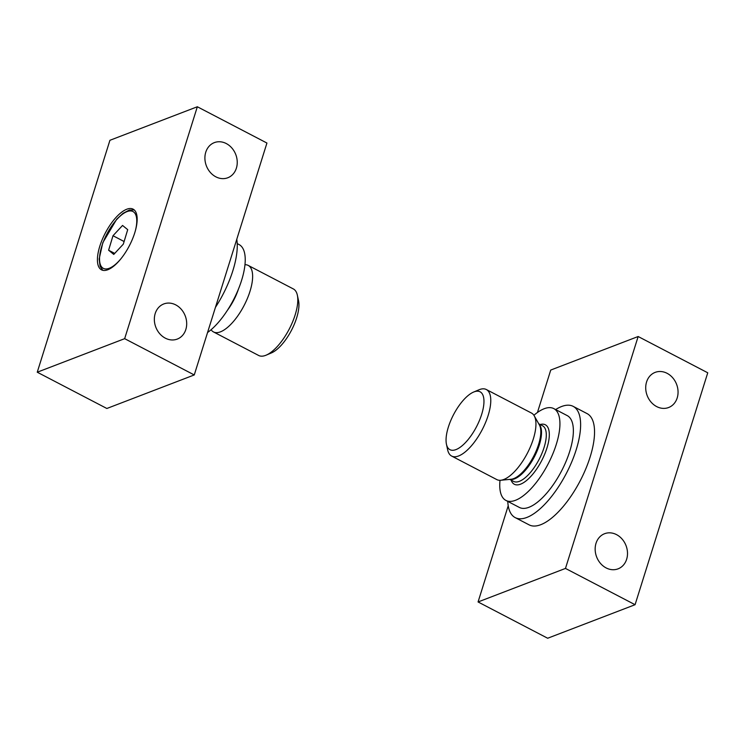 <?xml version="1.0" encoding="UTF-8"?>
<svg xmlns="http://www.w3.org/2000/svg" width="745" height="745" viewBox="0 0 745 745"><rect width="100%" height="100%" fill="white"/><g stroke="black" fill="none" stroke-linecap="round" stroke-linejoin="round"><path stroke-width="1.12" d="M122.552 225.446L112.998 235.727L108.602 250.218L113.761 254.427L123.316 244.146L127.712 229.656L122.552 225.446M237.227 243.606L239.089 244.574A51.778 20.581 117.5 0 1 231.378 303.737A51.778 20.581 117.5 0 1 207.557 332.512M211.096 329.718A37.511 14.909 -62.5 0 0 213.498 331.935A37.511 14.909 -62.5 0 0 244.062 305.552A37.511 14.909 -62.5 0 0 248.178 265.397A37.511 14.909 -62.5 0 0 244.984 264.699M213.498 331.935L258.673 355.477A37.511 14.909 -62.5 0 0 266.105 355.179A37.511 14.909 -62.5 0 0 289.228 329.094A37.511 14.909 -62.5 0 0 297.357 295.206A37.511 14.909 -62.5 0 0 293.344 288.939L248.178 265.397M266.105 355.179L271.366 352.953A32.631 12.972 -62.5 0 0 291.481 330.268A32.631 12.972 -62.5 0 0 298.559 300.794L297.357 295.206M114.711 253.402L108.602 250.218M124.117 241.52L112.998 235.727M500.016 480.301A51.778 20.581 -62.5 0 0 505.911 500.426L519.349 507.429A51.778 20.581 -62.5 0 0 550.89 487.984A51.778 20.581 -62.5 0 0 573.082 436.002A51.778 20.581 -62.5 0 0 567.215 415.598L553.777 408.595A51.778 20.581 -62.5 0 0 533.904 415.282M505.911 500.426A51.778 20.581 -62.5 0 0 537.452 480.981A51.778 20.581 -62.5 0 0 559.644 428.999A51.778 20.581 -62.5 0 0 553.777 408.595M473.634 392.047L478.895 389.821A37.511 14.909 117.5 0 1 486.327 389.523L531.502 413.065A37.511 14.909 117.5 0 1 534.249 415.85A37.511 14.909 117.5 0 1 527.376 453.221A37.511 14.909 117.5 0 1 500.677 480.264A37.511 14.909 117.5 0 1 496.822 479.603L451.656 456.061A37.511 14.909 117.5 0 1 447.643 449.794L446.441 444.206A32.631 12.972 117.5 0 1 446.236 436.794A32.631 12.972 117.5 0 1 473.634 392.047A32.631 12.972 117.5 0 1 476.521 426.717A32.631 12.972 117.5 0 1 446.441 444.206M486.327 389.523A37.511 14.909 117.5 0 1 482.211 429.679A37.511 14.909 117.5 0 1 451.656 456.061M197.332 106.758L266.933 143.04L194.259 374.949L106.852 408.483L37.25 372.211L109.925 140.293L197.332 106.758L124.657 338.668L37.25 372.211M194.259 374.949L124.657 338.668M126.771 209.233A34.214 13.596 -62.5 0 0 102.186 239.704A34.214 13.596 -62.5 0 0 101.478 269.82A34.214 13.596 -62.5 0 0 129.351 245.766A34.214 13.596 -62.5 0 0 133.104 209.14A34.214 13.596 -62.5 0 0 126.771 209.233M236.78 239.257A62.729 24.93 117.5 0 1 215.435 307.368M185.831 329.504A18.821 15.747 -111 0 1 177.254 339.087A18.821 15.747 -111 0 1 155.807 327.157A18.821 15.747 -111 0 1 163.779 303.951A18.821 15.747 -111 0 1 181.361 309.389A18.821 15.747 -111 0 1 185.831 329.504M205.76 152.213A18.821 15.747 69 0 0 210.23 172.319A18.821 15.747 69 0 0 227.812 177.757A18.821 15.747 69 0 0 235.774 154.55A18.821 15.747 69 0 0 214.337 142.621A18.821 15.747 69 0 0 205.76 152.213M508.22 505.743L478.067 601.96L565.474 568.426L638.148 336.517L550.741 370.051L537.443 412.488M478.067 601.96L547.668 638.241L635.075 604.707L707.75 372.789L638.148 336.517M507.773 501.394A62.729 24.93 -62.5 0 0 515.195 517.607L529.118 524.862A62.729 24.93 -62.5 0 0 580.215 480.758A62.729 24.93 -62.5 0 0 587.097 413.615L573.175 406.36A62.729 24.93 -62.5 0 0 561.562 406.528A62.729 24.93 -62.5 0 0 555.64 409.564M565.474 568.426L635.075 604.707M515.195 517.607A62.729 24.93 -62.5 0 0 566.293 473.503A62.729 24.93 -62.5 0 0 573.175 406.36M646.576 381.962A18.821 15.747 -111 0 1 655.153 372.379A18.821 15.747 -111 0 1 676.59 384.299A18.821 15.747 -111 0 1 668.628 407.515A18.821 15.747 -111 0 1 651.046 402.077A18.821 15.747 -111 0 1 646.576 381.962M626.647 559.253A18.821 15.747 69 0 0 622.177 539.147A18.821 15.747 69 0 0 604.595 533.709A18.821 15.747 69 0 0 596.624 556.915A18.821 15.747 69 0 0 618.071 568.845A18.821 15.747 69 0 0 626.647 559.253M120.867 258.841A32.044 12.73 117.5 0 1 99.551 258.059A32.044 12.73 117.5 0 1 122.357 214.309A32.044 12.73 117.5 0 1 135.208 231.323M227.393 310.339A31.653 12.581 -62.5 0 0 238.428 289.153M540.153 424.52A33.534 13.326 117.5 0 1 541.662 460.671A33.534 13.326 117.5 0 1 511.163 480.143M534.249 415.85L539.371 424.911A31.653 12.581 117.5 0 1 533.578 456.452A31.653 12.581 117.5 0 1 511.042 479.268L500.677 480.264M538.886 424.054A31.364 12.46 117.5 0 1 534.351 456.862A31.364 12.46 117.5 0 1 510.064 479.361M538.728 423.775L542.574 425.777A31.364 12.46 117.5 0 1 539.129 459.348A31.364 12.46 117.5 0 1 513.584 481.4L509.738 479.398M102.782 270.305L100.072 266.198L99.141 259.037L102.81 242.656L116.714 219.216L123.027 213.331L129.313 210.071L134.249 209.941"/></g></svg>
